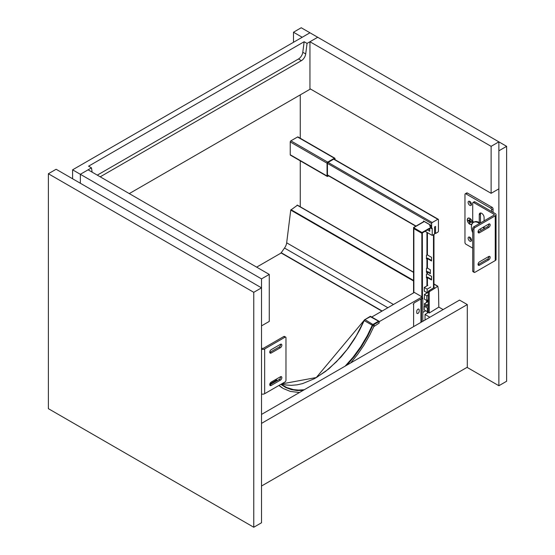 <?xml version="1.0" encoding="UTF-8"?>
<svg xmlns="http://www.w3.org/2000/svg" width="555" height="555" viewBox="0 0 555 555"><rect width="100%" height="100%" fill="white"/><g stroke="black" fill="none" stroke-linecap="round" stroke-linejoin="round"><path stroke-width="0.83" d="M92.13 172.154L91.485 167.867L88.578 166.188L304.147 41.729L307.054 43.408L305.701 53.939A6.167 3.559 -60 0 1 301.393 60.661L100.205 176.816M304.147 41.729L302.794 52.26A6.167 3.559 -60 0 1 298.493 58.983L97.298 175.137M91.485 167.867L80.343 174.298L80.343 183.247L80.343 174.298L72.594 169.823L72.594 178.772M129.273 193.598L310.439 89.001M293.484 42.291L293.484 32.225L301.233 27.75L317.71 37.261L307.054 43.408M309.954 32.787L72.594 169.823M270.236 384.587L269.765 384.858A2.054 1.186 120 0 0 269.994 384.754L279.193 379.44A2.054 1.186 120 0 0 280.629 376.672M422.098 298.07L422.098 296.911L379.079 321.747M371.732 317.037L414.349 292.436L422.098 296.911M430.291 225.17L430.291 225.732A0.687 0.395 180 0 1 430.09 226.01L429.848 226.149A0.687 0.395 180 0 1 429.848 225.594L430.09 225.455A0.687 0.395 0 0 0 430.09 224.893L424.277 221.535L413.662 227.668A1.027 0.597 0 0 0 413.863 227.827L422.001 232.531L429.993 227.911A2.054 1.186 0 0 0 430.597 227.071A2.054 1.186 0 0 0 429.993 226.239L429.848 225.594M430.597 227.071L430.597 227.633A2.054 1.186 180 0 1 429.993 228.473L422.001 233.086L413.662 228.507A1.027 0.597 180 0 0 413.863 228.667L421.856 233.28L422.341 233.003L422.459 297.681A1.2 0.694 0 0 1 422.813 298.167A1.2 0.694 0 0 1 421.502 298.861A0.687 0.395 180 0 0 420.947 298.972L414.592 302.642A1.367 0.791 -60 0 0 413.621 304.32L413.621 326.611M416.77 312.715L416.77 311.313A1.714 0.992 -60 0 1 417.52 309.593A1.714 0.992 -60 0 1 418.838 309.128A1.714 0.992 -60 0 1 419.192 309.912L419.192 311.313A1.714 0.992 -60 0 1 418.442 313.034A1.714 0.992 -60 0 1 417.124 313.499A1.714 0.992 -60 0 1 416.77 312.715M421.973 297.959L421.564 298.465M421.856 296.772L421.856 233.28M422.001 232.531L422.001 233.086M413.863 228.389L413.863 227.827M427.426 273.976L431.54 276.355L431.54 279.991L427.426 277.611L426.455 277.895L426.455 274.253L427.426 273.976L427.426 272.019L426.455 272.297L426.455 268.384L427.426 268.107L430.333 269.779L430.333 273.698L427.426 272.019M426.455 277.333A1.027 0.597 180 0 1 427.912 277.333L431.54 279.429M427.426 254.96L431.54 257.333L431.54 260.975L427.426 258.595L426.455 258.873L426.455 255.238L427.426 254.96L427.426 232.642M426.455 258.318A1.027 0.597 180 0 1 427.912 258.318L431.54 260.413M426.455 271.742A1.027 0.597 180 0 1 427.912 271.742L430.333 273.136M428.273 296.002L427.426 295.51M426.455 302.496L426.455 301.386L427.426 301.108L428.148 301.518M433.483 287.927L433.483 234.682M426.455 293.297L426.455 292.409M433.968 234.404L433.968 287.483M425.706 310.772L422.813 312.437M423.5 221.986L423.5 220.98L431.256 225.455L431.256 228.417L432.22 228.306L432.22 235.41L425.102 231.296M426.545 222.846L429.75 224.685M429.75 228.611L429.75 231.241L429.584 229.52A3.427 1.977 120 0 0 429.404 228.813M427.475 229.93L429.75 231.241M333.617 159.125L437.839 219.301A0.819 0.472 -60 0 1 438.422 219.634L438.422 231.157A0.819 0.472 -60 0 1 437.839 232.163L435.515 233.509L434.565 232.961M431.637 228.639L431.637 223.554A0.819 0.472 -60 0 1 432.22 222.541L327.998 162.372M435.515 233.509L435.515 226.405L434.565 226.953L434.565 234.057L432.22 235.41M437.839 219.301L432.22 222.541M297.556 136.995L334.367 158.244A0.888 0.513 -60 0 1 334.818 158.203L298 136.946A0.888 0.513 120 0 0 297.556 136.995L290.869 140.852A0.888 0.513 120 0 0 290.237 141.941L327.055 163.198L327.055 176.004L290.237 154.748A0.888 0.513 120 0 0 290.425 155.157L327.242 176.414A0.888 0.513 -60 0 1 327.055 176.004M290.237 141.941L290.237 154.748M334.367 158.244L327.686 162.109L290.869 140.852M334.998 159.646L334.998 158.612A0.888 0.513 -60 0 0 334.818 158.203M327.242 176.414A0.888 0.513 -60 0 0 327.686 176.372L328.581 175.852M327.055 163.198A0.888 0.513 -60 0 1 327.686 162.109M334.609 159.424L334.464 158.64L327.443 162.865L327.443 175.893L328.192 175.63M435.058 288.114L437.826 286.2L438.499 290.549A6.847 3.954 -60 0 1 438.554 291.243L438.804 307.123L429.244 313.027L429.244 292.27A0.687 0.395 -60 0 1 429.709 291.444L435.058 288.114L434.086 287.552L428.738 290.889L429.709 291.444M427.301 313.069L427.301 311.695L428.273 311.168M427.301 302.003L427.301 301.06M297.431 205.232L290.744 210.081L286.671 242.819A7.194 4.156 -60 0 1 284.5 248.036L281.08 252.934L382 311.112M427.163 289.127L427.163 292.818L424.256 291.139L424.256 287.448L427.163 289.127L430.742 287.053M427.163 292.818L428.273 292.173M424.256 287.448L427.836 285.374M426.802 295.857L426.802 300.553L424.415 299.173L424.415 294.476L426.802 295.857L428.273 295.01M426.802 300.553L428.273 299.707M424.415 294.476L428.273 292.249M426.781 305.014L426.781 306.416L424.436 305.063L424.436 303.661L426.781 305.014L428.273 304.154M426.781 306.416L428.273 305.555M424.436 303.661L428.273 301.448M427.329 308.018L427.329 311.709L424.256 309.933L424.256 306.242L427.329 308.018L428.273 307.477M424.256 306.242L425.366 305.597M425.026 320.027L425.026 314.477L428.273 312.472L429.244 313.027M428.273 312.472L428.273 291.715A0.687 0.395 -60 0 1 428.738 290.889M425.026 314.477L429.834 317.252M438.804 307.088L443.119 309.579M281.17 252.983L256.646 267.135M269.265 274.42L269.265 321.407L261.516 325.882L261.516 278.894L80.343 174.298L88.092 169.823L269.265 274.42L261.516 278.894M261.516 347.978L262.002 348.256A1.027 0.597 -0 0 0 263.452 348.256L283.799 336.51L285.006 337.211A1.367 0.791 -60 0 1 285.693 337.142A1.367 0.791 -60 0 1 285.978 337.766L285.978 380.279A1.367 0.791 -60 0 1 285.006 381.958L264.666 393.703L264.666 348.956A2.74 1.582 180 0 1 261.516 349.255M261.516 394.001A2.74 1.582 -0 0 0 264.666 393.703M285.693 337.142L284.479 336.441A1.367 0.791 120 0 0 283.799 336.51M264.666 348.956L285.006 337.211M269.765 352.418A2.054 1.186 120 0 0 269.994 352.314L279.193 347A2.054 1.186 120 0 0 280.629 344.232M280.407 376.783A2.054 1.186 -60 0 1 281.434 376.685A2.054 1.186 -60 0 1 281.746 378.33A2.054 1.186 -60 0 1 280.407 380.14L271.201 385.454A2.054 1.186 -60 0 1 270.174 385.558A2.054 1.186 -60 0 1 269.862 383.907A2.054 1.186 -60 0 1 271.201 382.097L280.407 376.783M280.407 344.343A2.054 1.186 -60 0 1 281.434 344.239A2.054 1.186 -60 0 1 281.746 345.883A2.054 1.186 -60 0 1 280.407 347.701L271.201 353.008A2.054 1.186 -60 0 1 270.174 353.112A2.054 1.186 -60 0 1 269.862 351.468A2.054 1.186 -60 0 1 271.201 349.657L280.407 344.343M379.03 322.108L379.12 323.086L378.919 321.643L374.105 324.425L373.813 323.947L378.628 321.165L379.037 321.442L370.109 316.558M370.691 316.551L365.225 319.416L364.205 320.575L359.737 329.878L354.562 338.89L348.609 347.659L341.179 356.851L328.879 368.839L316.204 377.698M350.746 362.914L357.663 354.361L363.837 345.356L369.838 334.894L373.806 326.604L379.12 323.086M278.936 385.461A83.236 48.056 120 0 0 282.995 388.313L279.033 385.406M299.492 392.503L290.383 391.442L283.501 388.611M271.111 384.109L270.535 383.88L270.826 383.408L271.118 383.887L277.091 380.695M276.563 380.688L276.244 380.231L277.091 380.3L275.745 379.474M281.551 383.956L316.295 377.532L364.746 319.59L364.205 320.575L372.287 325.237L367.334 335.588L360.771 346.667L353.112 357.177L345.161 366.133M364.108 320.506L356.324 335.747L347.069 349.518L336.427 361.791L325.625 371.364L314.56 378.635L302.628 383.588L297.064 384.844L291.25 385.35L286.04 384.997L281.538 383.963M374.209 326.125L374.105 324.425L372.787 325.445L367.771 335.935L361.229 346.972L354.409 356.435L346.903 365.128M373.813 323.947L372.287 325.237L372.787 325.445M280.858 384.351L285.839 387.563L291.243 389.589L297.133 390.533L303.113 390.408M284.271 386.287L281.156 384.185L286.664 387.515L293.428 389.596L298.486 390.082L304.279 389.735M270.257 384.601L269.772 384.317M491.126 193.32L309.954 88.717L309.954 41.736L491.126 146.333L491.126 193.32L498.876 188.846L498.876 141.858L506.625 146.333L506.625 381.257L498.876 385.732L467.053 367.361M491.126 146.333L498.876 141.858L317.71 37.261L309.954 41.736M506.625 146.333L498.876 150.807L498.876 385.732M293.484 32.225L302.204 37.261M471.507 204.365A2.4 1.387 60 0 1 471.008 205.461A2.4 1.387 60 0 1 469.814 205.343A2.4 1.387 60 0 1 468.247 203.234A2.4 1.387 60 0 1 468.614 201.312A2.4 1.387 60 0 1 470.46 201.951A2.4 1.387 60 0 1 471.507 204.365M471.493 204.615A2.4 1.387 60 0 1 469.585 201.312M469.808 220.606A2.4 1.387 60 0 1 469.669 220.182M472.159 223.762A3.594 2.074 -120 0 0 472.354 222.756A3.594 2.074 -120 0 0 469.814 218.351A3.594 2.074 -120 0 0 467.268 219.815A3.594 2.074 -120 0 0 469.814 224.22A3.594 2.074 -120 0 0 472.041 223.984M491.612 211.497L491.612 209.818A1.367 0.791 -120 0 0 490.641 208.139L465.936 193.875A1.367 0.791 -120 0 0 465.25 193.806A1.367 0.791 -120 0 0 464.965 194.437L464.965 242.542A1.367 0.791 -120 0 0 465.936 244.221L472.721 248.134M465.25 193.806L466.706 192.967A1.367 0.791 60 0 1 467.393 193.036L492.098 207.299A1.367 0.791 60 0 1 493.062 208.978L493.062 212.336M487.977 256.944L488.816 257.43M471.493 240.419A2.4 1.387 60 0 1 469.585 237.117M469.814 237.228A2.4 1.387 60 0 1 471.375 239.337A2.4 1.387 60 0 1 471.008 241.258A2.4 1.387 60 0 1 469.814 241.141A2.4 1.387 60 0 1 468.247 239.032A2.4 1.387 60 0 1 468.614 237.11A2.4 1.387 60 0 1 469.814 237.228M468.358 220.724L468.843 220.446L468.358 220.168L468.829 220.994A0.687 0.395 60 0 1 469.169 221.355L469.426 221.806A0.687 0.395 60 0 1 469.572 222.284L469.572 222.826L470.057 223.103L470.057 222.562A0.687 0.395 60 0 1 470.196 222.25L471.084 221.736M469.572 222.826L470.057 222.541M470.418 222.125L470.418 221.792A0.687 0.395 -120 0 0 470.272 221.32L470.016 220.869A0.687 0.395 -120 0 0 469.676 220.508L469.391 220.342M470.016 219.981L469.169 220.467L470.016 219.981M470.453 222.097L470.453 222.097A0.687 0.395 60 0 1 470.8 222.132L471.264 222.402L470.8 221.577A0.687 0.395 60 0 1 470.453 221.216L470.196 220.765A0.687 0.395 60 0 1 470.057 220.286L470.057 219.745L469.572 219.468L469.572 220.009A0.687 0.395 60 0 1 469.426 220.321L469.169 220.467A0.687 0.395 60 0 1 468.829 220.439M469.426 220.321L470.057 219.96L469.426 220.321M470.584 218.934L469.814 218.49A3.427 1.977 -120 0 0 467.393 219.884A3.427 1.977 -120 0 0 469.814 224.081A3.427 1.977 -120 0 0 472.236 222.687A3.427 1.977 -120 0 0 469.814 218.49L470.584 218.934M480.193 229L481.261 230.332M478.694 231.817L478.174 231.164M472.721 232.698A10.274 5.932 60 0 1 471.389 227.085A10.274 5.932 60 0 1 473.512 222.382A10.274 5.932 60 0 1 479.562 223.485M483.148 227.286A10.274 5.932 60 0 1 484.029 228.736M484.633 228.389A10.274 5.932 -120 0 0 483.752 226.94M480.172 223.138A10.274 5.932 -120 0 0 474.123 222.035L473.512 222.382M494.033 214.292A1.027 0.597 180 0 1 494.332 214.716A1.027 0.597 180 0 1 494.033 215.132L494.033 214.292L473.686 202.547A1.367 0.791 -120 0 0 473.006 202.478A1.367 0.791 -120 0 0 472.721 203.109L472.721 221.285L473.824 222.201M484.099 220.862L484.099 217.511A3.427 1.977 -120 0 0 482.607 214.064A3.427 1.977 -120 0 0 479.971 213.148A3.427 1.977 -120 0 0 479.256 214.716L479.256 222.541M484.099 227.474L484.099 226.738M495.24 215.833A2.74 1.582 0 0 0 496.045 214.716L496.045 259.462A2.74 1.582 180 0 1 495.24 260.579L495.24 215.833L474.9 227.578A1.367 0.791 120 0 0 473.928 229.257L473.928 271.77A1.367 0.791 120 0 0 474.213 272.394A1.367 0.791 120 0 0 474.9 272.325L495.24 260.579M480.47 222.964L480.47 214.015A3.427 1.977 60 0 1 480.685 212.988M473.006 202.478L474.213 201.777A1.367 0.791 60 0 1 474.9 201.847L495.24 213.592A2.74 1.582 0 0 1 496.045 214.716M474.213 272.394L473.006 271.693A1.367 0.791 -60 0 1 472.721 271.069L472.721 228.556A1.367 0.791 -60 0 1 473.686 226.877L494.033 215.132M488.927 223.97A2.054 1.186 -60 0 1 487.491 226.738L478.292 232.052A2.054 1.186 -60 0 1 478.063 232.163M488.927 256.417A2.054 1.186 -60 0 1 487.491 259.178L478.292 264.492A2.054 1.186 -60 0 1 478.063 264.603M479.499 261.835A2.054 1.186 120 0 0 478.16 263.646A2.054 1.186 120 0 0 478.472 265.297A2.054 1.186 120 0 0 479.499 265.193L488.705 259.879A2.054 1.186 120 0 0 490.044 258.068A2.054 1.186 120 0 0 489.732 256.424A2.054 1.186 120 0 0 488.705 256.521L479.499 261.835M479.499 229.395A2.054 1.186 120 0 0 478.16 231.206A2.054 1.186 120 0 0 478.472 232.85A2.054 1.186 120 0 0 479.499 232.753L488.705 227.439A2.054 1.186 120 0 0 490.044 225.628A2.054 1.186 120 0 0 489.732 223.977A2.054 1.186 120 0 0 488.705 224.081L479.499 229.395M300.269 206.779L300.269 160.839M300.269 138.257L300.269 94.87M48.375 173.743L56.124 169.268L261.516 287.844L261.516 522.775L253.767 527.25L253.767 292.318L48.375 173.743L48.375 408.667L253.767 527.25M261.516 287.844L253.767 292.318M261.516 486.027L467.296 367.223L467.296 304.57L261.516 423.382M467.296 304.57L459.54 300.095L261.516 414.425M301.393 60.661L298.493 58.983M305.701 53.939L302.794 52.26M429.993 227.911L429.993 228.473M430.09 226.01L430.09 225.455M413.135 304.043L413.621 304.32M420.947 322.379L420.947 298.972M413.863 292.714L413.863 228.667M427.426 285.617L427.426 277.611M427.426 301.108L427.426 300.2M427.426 268.107L427.426 258.595M426.941 277.611L426.941 285.894M426.941 258.595L426.941 268.107M426.941 232.358L426.941 254.96M426.941 300.477L426.941 301.108M426.941 272.019L426.941 273.976M421.502 322.06L421.502 298.861M327.443 163.392L431.637 223.554M416.035 226.065L327.443 174.915M428.883 229.111L429.584 229.52M382.166 311.015L281.101 252.664M387.876 307.72L284.5 248.036M393.474 304.487L286.671 242.819M413.558 280.99L290.744 210.081M413.558 280.428L290.986 209.658M437.583 286.241L433.968 284.153M413.558 272.373L297.105 205.135M428.273 291.715L429.244 292.27M279.193 347L280.407 347.701M269.994 352.314L271.201 353.008M279.193 379.44L280.407 380.14M269.994 384.754L271.201 385.454M275.946 381.32L276.001 380.404L276.328 381.098M276.001 380.404L275.342 379.71M364.912 319.562L373.39 324.786M379.176 322.434L379.037 321.442A0.409 0.409 0 0 0 378.836 321.144L370.608 316.392A0.409 0.409 0 0 0 370.192 316.392L365.585 319.194M373.432 324.148L373.806 326.604M275.641 380.626L270.826 383.408L270.243 383.068M270.528 384.448L269.987 383.56M493.062 208.978L491.612 209.818M492.098 207.299L490.641 208.139M467.393 193.036L465.936 193.875M469.572 222.284L470.418 221.792M469.426 221.806L470.272 221.32M469.169 221.355L470.016 220.869M468.829 220.994L469.676 220.508M469.572 220.009L470.036 219.738M470.8 222.132L471.264 221.861M473.686 226.877L474.9 227.578M473.928 229.257L472.721 228.556M474.9 201.847L473.686 202.547M472.721 271.069L473.928 271.77M479.256 214.716L480.47 214.015M478.292 232.052L479.499 232.753M487.491 226.738L488.705 227.439M478.292 264.492L479.499 265.193M487.491 259.178L488.705 259.879M413.572 227.488L423.5 221.75M413.558 292.887L413.558 227.508M422.813 321.303L422.813 298.167M327.443 175.193L415.792 226.204M333.86 158.987L438.249 219.26M381.923 311.154L281.08 252.934M437.826 286.2L433.968 283.966M413.558 272.186L297.348 205.093M472.236 221.785L472.236 222.687"/></g></svg>
